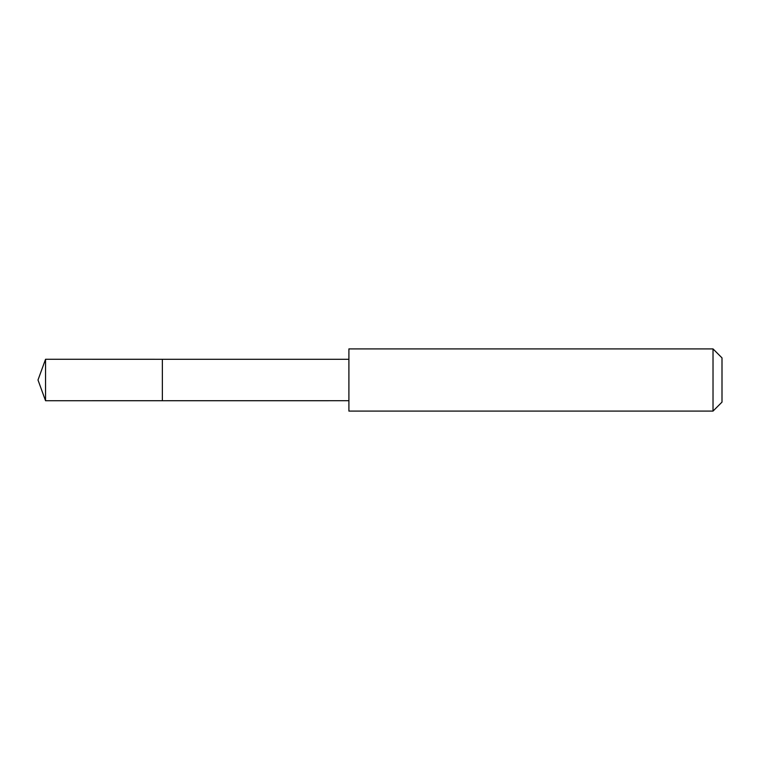 <?xml version="1.0" encoding="UTF-8"?>
<svg xmlns="http://www.w3.org/2000/svg" width="760" height="760" viewBox="0 0 760 760"><rect width="100%" height="100%" fill="white"/><g stroke="black" fill="none" stroke-linecap="round" stroke-linejoin="round"><path stroke-width="1.14" d="M162.364 400.719L162.364 359.28L45.543 359.271L45.543 400.729L162.364 400.719L162.364 359.28L348.887 359.28L348.887 400.719L45.543 400.729L38 380L45.543 400.729M348.906 354.255L348.906 411.094L713.022 411.094L713.022 348.906L348.906 348.906L348.906 354.255M713.022 348.906L722 357.884L722 402.116L713.022 411.094M38 380L45.543 359.271M348.887 400.719L348.906 411.094M348.887 359.28L348.906 348.906"/></g></svg>
